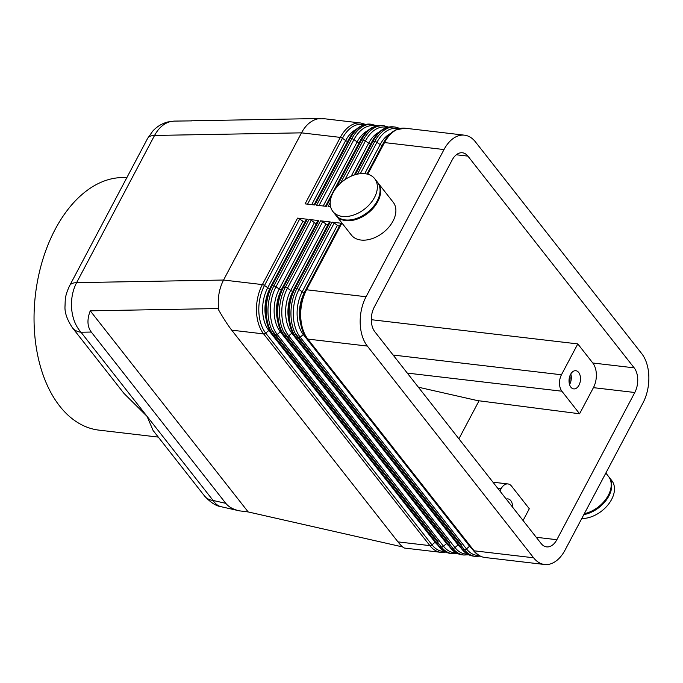 <?xml version="1.0" encoding="UTF-8"?>
<svg xmlns="http://www.w3.org/2000/svg" width="683" height="683" viewBox="0 0 683 683"><rect width="100%" height="100%" fill="white"/><g stroke="black" fill="none" stroke-linecap="round" stroke-linejoin="round"><path stroke-width="1.02" d="M402.646 546.946L248.177 511.934L239.298 510.833C233.159 509.407 228.66 506.914 225.8 503.345L91.283 332.049L80.995 332.228A23.623 15.7 141.9 0 1 72.475 327.831L123.964 393.408L147.05 416.348L80.995 332.228C75.719 326.32 72.611 318.56 71.647 308.972C70.912 299.325 72.56 290.557 76.616 282.642A23.623 9.81 -152.1 0 0 69.666 285.639L147.605 138.436A23.623 9.81 -152.1 0 0 147.596 138.453L152.779 131.076C156.859 126.62 161.82 123.597 167.677 121.992L174.25 121.096L191.897 120.874M91.283 332.049C87.253 326.653 86.903 319.576 90.25 310.825L217.86 308.562L218.842 310.33L218.389 306.368C217.775 296.721 219.499 287.944 223.554 280.039L76.616 282.642L154.554 135.447C158.78 127.73 164.236 123.068 170.921 121.48L174.165 121.096M204.541 496.012A23.623 15.7 -38.1 0 0 204.584 496.063A23.623 15.7 -38.1 0 0 213.113 500.468L147.05 416.348L153.094 430.486L204.584 496.063M456.321 154.768L467.906 156.125A17.715 11.005 96.7 0 0 462.425 152.779A17.715 11.005 96.7 0 0 459.915 152.941A17.715 11.005 96.7 0 0 452.18 159.959L374.241 307.162A17.715 11.005 96.7 0 0 371.304 320.284A17.715 11.005 96.7 0 0 374.882 331.818L541.141 543.54A17.715 11.005 96.7 0 0 546.622 546.887A17.715 11.005 96.7 0 0 549.132 546.724A17.715 11.005 96.7 0 0 556.858 539.707L536.232 537.29M239.298 510.833L221.198 506.726C218.039 505.983 215.341 503.892 213.113 500.468L225.8 503.345M365.55 124.391L360.778 123.017L324.681 118.782L317.655 118.876C311.098 120.464 305.711 125.117 301.493 132.844L223.554 280.039L262.366 284.589A35.439 22.01 96.7 0 0 256.484 310.833A35.439 22.01 96.7 0 0 263.629 333.902L429.889 545.623A35.439 22.01 96.7 0 0 440.851 552.334L404.746 548.099C403.337 547.886 401.083 545.819 397.984 541.884L231.716 330.162L263.629 333.902A2.365 1.571 141.9 0 0 264.688 333.756A2.365 1.571 141.9 0 0 265.73 333.142L268.829 330.478A2.365 1.571 141.9 0 1 269.589 329.983M320.404 118.509L191.308 120.789M584.298 513.736A26.577 17.664 -38.1 0 0 608.322 495.303A26.577 17.664 -38.1 0 0 608.536 476.461L605.847 473.037M581.754 518.542A26.577 17.664 -38.1 0 0 611.592 499.469A26.577 17.664 -38.1 0 0 611.806 480.627L609.082 477.152A26.577 17.664 -38.1 0 0 608.801 476.811M583.82 514.64A26.577 17.664 -38.1 0 0 608.869 495.995A26.577 17.664 -38.1 0 0 609.082 477.152M335.882 215.307A26.577 17.664 -38.1 0 0 336.147 215.657A26.577 17.664 -38.1 0 0 356.816 219.234A26.577 17.664 -38.1 0 0 377.733 201.673A26.577 17.664 -38.1 0 0 377.955 182.831A26.577 17.664 -38.1 0 0 377.673 182.489M336.147 215.657L351.412 235.097A26.577 17.664 -38.1 0 0 372.081 238.666A26.577 17.664 -38.1 0 0 392.998 221.104A26.577 17.664 -38.1 0 0 393.212 202.262L377.955 182.831M374.463 197.507A26.577 17.664 -38.1 0 0 374.685 178.664A26.577 17.664 -38.1 0 0 354.007 175.087A26.577 17.664 -38.1 0 0 333.091 192.657A26.577 17.664 -38.1 0 0 332.877 211.491A26.577 17.664 -38.1 0 0 353.546 215.068A26.577 17.664 -38.1 0 0 374.463 197.507M332.877 211.491L335.601 214.966A26.577 17.664 -38.1 0 0 356.278 218.543A26.577 17.664 -38.1 0 0 377.195 200.973A26.577 17.664 -38.1 0 0 377.409 182.139L374.685 178.664M596.361 374.532A17.715 11.005 -83.3 0 1 593.425 387.654L634.797 392.503A17.715 11.005 96.7 0 0 637.734 379.381A17.715 11.005 96.7 0 0 634.165 367.847L592.784 362.997A17.715 11.005 -83.3 0 1 596.361 374.532M497.796 488.345L501.117 488.729A11.816 7.334 -83.3 0 1 506.265 484.051A11.816 7.334 -83.3 0 1 507.947 483.94A11.816 7.334 -83.3 0 1 511.593 486.176L529.308 508.741L523.067 520.523M407.29 373.089L561.878 391.214A11.816 7.334 -83.3 0 1 559.497 383.522A11.816 7.334 -83.3 0 1 561.452 374.771L393.118 355.04M569.127 382.582A7.265 4.516 96.7 0 0 569.921 375.787M569.545 384.538A9.152 5.686 96.7 0 0 569.793 384.102A9.152 5.686 96.7 0 0 570.792 373.977M570.544 374.421A9.152 5.686 -83.3 0 1 575.829 370.707A9.152 5.686 -83.3 0 1 580.226 375.966A9.152 5.686 -83.3 0 1 578.988 385.178A9.152 5.686 -83.3 0 1 573.703 388.892A9.152 5.686 -83.3 0 1 569.306 383.624A9.152 5.686 -83.3 0 1 570.544 374.421M506.257 499.111A9.152 5.686 -83.3 0 1 507.947 498.914A9.152 5.686 -83.3 0 1 512.626 507.23M478.996 555.467A34.252 21.275 -83.3 0 1 466.463 548.901L300.204 337.18A34.252 21.275 -83.3 0 1 298.983 289.515L334.175 223.034A2.365 0.982 -152.1 0 0 333.108 222.445A2.365 0.982 -152.1 0 0 332.04 222.154L296.84 288.627L295.082 288.422L330.282 221.949L320.549 220.805L285.349 287.287L283.59 287.073L318.782 220.6L309.058 219.456L273.857 285.938L272.09 285.733L307.29 219.252L297.557 218.116L262.366 284.589A2.365 0.982 -152.1 0 1 263.433 284.879A2.365 0.982 -152.1 0 1 264.5 285.468L299.7 218.995A2.365 0.982 -152.1 0 0 298.625 218.406A2.365 0.982 -152.1 0 0 297.557 218.116M334.175 223.034L337.402 225.305A2.365 0.982 -152.1 0 0 338.478 225.894A2.365 0.982 -152.1 0 0 339.4 226.167M367.753 174.225L384.512 142.576L444.01 149.551A35.439 22.01 -83.3 0 1 459.463 135.507A35.439 22.01 -83.3 0 1 464.483 135.174A35.439 22.01 -83.3 0 1 475.445 141.885L641.704 353.606A35.439 22.01 -83.3 0 1 648.85 376.674A35.439 22.01 -83.3 0 1 642.976 402.919L565.037 550.114A35.439 22.01 -83.3 0 1 549.576 564.167A35.439 22.01 -83.3 0 1 544.556 564.491A35.439 22.01 -83.3 0 1 533.594 557.78L474.104 550.805A2.365 1.571 141.9 0 1 473.319 550.447A2.365 1.571 141.9 0 1 473.251 550.37A2.365 1.571 141.9 0 1 473.191 550.285M544.556 564.491L485.058 557.516A35.439 22.01 -83.3 0 1 474.104 550.805L307.845 339.084L367.334 346.059A35.439 22.01 -83.3 0 1 360.189 322.991A35.439 22.01 -83.3 0 1 366.071 296.746L306.573 289.771L341.773 223.298L332.04 222.154M341.773 223.298A2.365 0.982 -152.1 0 0 340.996 223.375A2.365 0.982 -152.1 0 0 340.774 223.58L305.574 290.053C297.446 304.814 297.993 327.755 306.991 338.648L473.251 550.37C476.546 554.528 480.482 556.91 485.058 557.516M218.842 310.33C223.606 318.645 227.9 325.262 231.716 330.162M467.505 554.126A34.252 21.275 -83.3 0 1 454.972 547.553L288.713 335.84A34.252 21.275 -83.3 0 1 287.483 288.166L322.683 221.685A2.365 0.982 -152.1 0 0 321.616 221.104A2.365 0.982 -152.1 0 0 320.549 220.805M330.282 221.949A2.365 0.982 -152.1 0 0 329.505 222.026A2.365 0.982 -152.1 0 0 329.283 222.231L294.083 288.704C285.955 303.465 286.501 326.406 295.5 337.3L461.759 549.021A2.365 1.571 141.9 0 1 461.699 548.936M322.683 221.685L325.911 223.956A2.365 0.982 -152.1 0 0 326.986 224.545A2.365 0.982 -152.1 0 0 327.908 224.818M456.013 552.778A34.252 21.275 -83.3 0 1 443.48 546.212L277.221 334.491A34.252 21.275 -83.3 0 1 275.992 286.817L311.192 220.344A2.365 0.982 -152.1 0 0 310.116 219.755A2.365 0.982 -152.1 0 0 309.058 219.456M318.782 220.6A2.365 0.982 -152.1 0 0 318.013 220.677A2.365 0.982 -152.1 0 0 317.783 220.882L282.591 287.364A2.365 0.982 27.9 0 1 282.813 287.159A2.365 0.982 27.9 0 1 283.59 287.073A35.439 22.01 -83.3 0 0 277.708 313.318A35.439 22.01 -83.3 0 0 284.854 336.395L286.621 336.599L452.88 548.321A35.439 22.01 96.7 0 0 463.834 555.023L462.075 554.818A35.439 22.01 -83.3 0 1 451.113 548.116L284.854 336.395A2.365 1.571 -38.1 0 1 284.068 336.027A2.365 1.571 -38.1 0 1 284 335.951L450.268 547.672A2.365 1.571 -38.1 0 0 450.328 547.749A2.365 1.571 -38.1 0 0 451.113 548.116L452.88 548.321A2.365 1.571 141.9 0 0 453.93 548.176A2.365 1.571 141.9 0 0 454.972 547.553L458.071 544.897A2.365 1.571 141.9 0 1 458.353 544.684M311.192 220.344L314.419 222.607A2.365 0.982 -152.1 0 0 315.495 223.196A2.365 0.982 -152.1 0 0 316.417 223.469M307.29 219.252A2.365 0.982 -152.1 0 0 306.522 219.328A2.365 0.982 -152.1 0 0 306.291 219.533L271.1 286.015A2.365 0.982 27.9 0 1 271.322 285.81A2.365 0.982 27.9 0 1 272.09 285.733A35.439 22.01 -83.3 0 0 266.216 311.977A35.439 22.01 -83.3 0 0 273.362 335.046L275.129 335.251L441.389 546.972A35.439 22.01 96.7 0 0 452.342 553.674L450.584 553.469A35.439 22.01 -83.3 0 1 439.621 546.767L273.362 335.046A2.365 1.571 -38.1 0 1 272.577 334.679A2.365 1.571 -38.1 0 1 272.508 334.602L438.768 546.323A2.365 1.571 -38.1 0 0 438.836 546.4A2.365 1.571 -38.1 0 0 439.621 546.767L441.389 546.972A2.365 1.571 141.9 0 0 442.439 546.827A2.365 1.571 141.9 0 0 443.48 546.212L446.58 543.548A2.365 1.571 141.9 0 1 446.853 543.335M299.7 218.995L302.928 221.258A2.365 0.982 -152.1 0 0 303.995 221.847A2.365 0.982 -152.1 0 0 304.925 222.12M72.475 327.831A23.623 15.7 141.9 0 1 72.432 327.772A23.623 15.7 141.9 0 1 72.091 327.319M158.277 437.094L98.975 430.136A126.987 78.878 -83.3 0 1 38.077 357.132A126.987 78.878 -83.3 0 1 55.161 229.394A126.987 78.878 -83.3 0 1 126.799 177.725M371.296 319.695L577.801 343.908L592.784 362.997M467.906 156.125L634.165 367.847M147.605 138.436A23.623 9.81 -152.1 0 1 154.554 135.447L301.493 132.844L340.305 137.394L305.105 203.867L314.837 205.011L350.029 138.529A2.365 0.982 -152.1 0 0 349.261 138.606A2.365 0.982 -152.1 0 0 349.03 138.811L314.035 204.917M444.01 149.551L366.071 296.746M330.213 202.552L328.088 206.565L330.632 206.864M377.042 125.732L370.51 124.161A35.439 22.01 -83.3 0 0 365.49 124.485A35.439 22.01 -83.3 0 0 350.029 138.529L351.796 138.734L316.596 205.216L326.329 206.351L331.178 197.199M367.334 346.059L533.594 557.78M577.801 343.908L561.452 374.771M561.878 391.214L579.594 413.77L593.425 387.654M579.594 413.77L477.408 400.579L418.372 387.201M501.117 488.729L499.905 491.026M479.048 400.793L458.908 438.827M90.25 310.825L248.177 511.934M634.797 392.503L556.858 539.707M337.402 225.305L302.21 291.778L298.983 289.515A2.365 0.982 -152.1 0 0 297.908 288.926A2.365 0.982 -152.1 0 0 296.84 288.627A35.439 22.01 96.7 0 0 290.967 314.88A35.439 22.01 96.7 0 0 298.112 337.948L464.372 549.67A35.439 22.01 96.7 0 0 475.334 556.372L473.567 556.167A35.439 22.01 -83.3 0 1 462.613 549.456A2.365 1.571 141.9 0 1 461.828 549.098A2.365 1.571 141.9 0 1 461.759 549.021C465.055 553.187 468.99 555.569 473.567 556.167M304.302 292.657A2.365 0.982 -152.1 0 1 303.278 292.367A2.365 0.982 -152.1 0 1 302.21 291.778A30.709 19.073 96.7 0 0 303.312 334.525L469.571 546.238L466.463 548.901A2.365 1.571 141.9 0 1 465.422 549.516A2.365 1.571 141.9 0 1 464.372 549.67L462.613 549.456L296.345 337.744A35.439 22.01 -83.3 0 1 289.199 314.667A35.439 22.01 -83.3 0 1 295.082 288.422A2.365 0.982 -152.1 0 0 294.305 288.499A2.365 0.982 -152.1 0 0 294.083 288.704M304.072 334.021A2.365 1.571 141.9 0 0 303.312 334.525L300.204 337.18A2.365 1.571 141.9 0 1 299.163 337.803A2.365 1.571 141.9 0 1 298.112 337.948L296.345 337.744A2.365 1.571 141.9 0 1 295.568 337.376A2.365 1.571 141.9 0 1 295.5 337.3M306.991 338.648A2.365 1.571 141.9 0 0 307.06 338.725A2.365 1.571 141.9 0 0 307.845 339.084A35.439 22.01 -83.3 0 1 300.699 316.016A35.439 22.01 -83.3 0 1 306.573 289.771A2.365 0.982 -152.1 0 0 305.796 289.848A2.365 0.982 -152.1 0 0 305.574 290.053M360.3 173.695L376.922 142.312A34.252 21.275 -83.3 0 1 398.616 128.788M355.305 174.686L373.02 141.227L374.779 141.432A2.365 0.982 27.9 0 1 375.846 141.722A2.365 0.982 27.9 0 1 376.922 142.312L380.149 144.583L364.739 173.678M367.002 174.037L383.513 142.858A2.365 0.982 -152.1 0 1 383.735 142.653A2.365 0.982 -152.1 0 1 384.512 142.576A35.439 22.01 -83.3 0 1 399.965 128.524A35.439 22.01 -83.3 0 1 404.993 128.199L464.483 135.174M382.147 145.445A2.365 0.982 27.9 0 1 381.216 145.172A2.365 0.982 27.9 0 1 380.149 144.583A30.709 19.073 96.7 0 1 390.591 133.492M325.911 223.956L290.719 290.437L287.483 288.166A2.365 0.982 -152.1 0 0 286.416 287.577A2.365 0.982 -152.1 0 0 285.349 287.287A35.439 22.01 96.7 0 0 279.475 313.531A35.439 22.01 96.7 0 0 286.621 336.599A2.365 1.571 141.9 0 0 287.671 336.454A2.365 1.571 141.9 0 0 288.713 335.84L291.812 333.176A2.365 1.571 141.9 0 1 292.572 332.672M314.419 222.607L279.219 289.088L275.992 286.817A2.365 0.982 -152.1 0 0 274.925 286.228A2.365 0.982 -152.1 0 0 273.857 285.938A35.439 22.01 96.7 0 0 267.984 312.182A35.439 22.01 96.7 0 0 275.129 335.251A2.365 1.571 141.9 0 0 276.18 335.105A2.365 1.571 141.9 0 0 277.221 334.491L280.32 331.827A2.365 1.571 141.9 0 1 281.08 331.332M444.522 551.429A34.252 21.275 -83.3 0 1 431.989 544.863A2.365 1.571 141.9 0 1 430.947 545.478A2.365 1.571 141.9 0 1 429.889 545.623L397.984 541.884M460.581 547.527A30.709 19.073 96.7 0 1 458.071 544.897L291.812 333.176A30.709 19.073 96.7 0 1 290.719 290.437A2.365 0.982 -152.1 0 0 291.786 291.018A2.365 0.982 -152.1 0 0 292.811 291.308M450.208 547.587A2.365 1.571 -38.1 0 0 450.268 547.672C453.555 551.838 457.499 554.22 462.075 554.818M282.54 287.586A2.365 0.982 27.9 0 1 282.591 287.364C274.464 302.125 275.01 325.057 284 335.951M449.09 546.178A30.709 19.073 96.7 0 1 446.58 543.548L280.32 331.827A30.709 19.073 96.7 0 1 279.219 289.088A2.365 0.982 -152.1 0 0 280.295 289.677A2.365 0.982 -152.1 0 0 281.319 289.959M302.928 221.258L267.727 287.739A30.709 19.073 96.7 0 0 268.829 330.478L435.088 542.2L431.989 544.863L265.73 333.142A34.252 21.275 -83.3 0 1 264.5 285.468L267.727 287.739A2.365 0.982 -152.1 0 0 268.803 288.328A2.365 0.982 -152.1 0 0 269.828 288.619M438.708 546.238A2.365 1.571 -38.1 0 0 438.768 546.323C442.063 550.489 445.999 552.871 450.584 553.469M271.049 286.237A2.365 0.982 27.9 0 1 271.1 286.015C262.964 300.776 263.518 323.708 272.508 334.602M344.932 179.672L365.422 140.963A34.252 21.275 -83.3 0 1 387.124 127.439M335.934 188.218L361.52 139.878L363.288 140.083A2.365 0.982 27.9 0 1 364.355 140.382A2.365 0.982 27.9 0 1 365.422 140.963L368.649 143.234L351.216 176.171M400.033 128.43L395.261 127.064A35.439 22.01 96.7 0 0 390.241 127.388A35.439 22.01 96.7 0 0 374.779 141.432L357.457 174.148M354.289 174.993L372.022 141.509A2.365 0.982 -152.1 0 1 372.244 141.304A2.365 0.982 -152.1 0 1 373.02 141.227A35.439 22.01 -83.3 0 1 388.473 127.183A35.439 22.01 -83.3 0 1 393.493 126.859L395.261 127.064M370.647 144.096A2.365 0.982 27.9 0 1 369.725 143.823A2.365 0.982 27.9 0 1 368.649 143.234A30.709 19.073 96.7 0 1 379.099 132.143M319.046 205.506L353.931 139.622A34.252 21.275 -83.3 0 1 375.633 126.09M372.278 124.366A35.439 22.01 96.7 0 0 367.249 124.69A35.439 22.01 96.7 0 0 351.796 138.734A2.365 0.982 27.9 0 1 352.863 139.033A2.365 0.982 27.9 0 1 353.931 139.622L357.158 141.885L323.221 205.993M388.542 127.081L383.769 125.715A35.439 22.01 96.7 0 0 378.741 126.039A35.439 22.01 96.7 0 0 363.288 140.083L340.416 183.275M325.526 206.257L360.53 140.16A2.365 0.982 -152.1 0 1 360.752 139.955A2.365 0.982 -152.1 0 1 361.52 139.878A35.439 22.01 -83.3 0 1 376.982 125.834A35.439 22.01 -83.3 0 1 382.002 125.51L383.769 125.715M359.156 142.747A2.365 0.982 27.9 0 1 358.234 142.474A2.365 0.982 27.9 0 1 357.158 141.885A30.709 19.073 96.7 0 1 367.608 130.794M360.778 123.017A35.439 22.01 96.7 0 0 355.758 123.341A35.439 22.01 96.7 0 0 340.305 137.394A2.365 0.982 27.9 0 1 341.363 137.684A2.365 0.982 27.9 0 1 342.439 138.273A34.252 21.275 -83.3 0 1 364.141 124.741M307.555 204.157L342.439 138.273L345.666 140.544L311.73 204.644M347.664 141.398A2.365 0.982 27.9 0 1 346.742 141.125A2.365 0.982 27.9 0 1 345.666 140.544A30.709 19.073 96.7 0 1 356.116 129.446M266.08 319.123A29.531 18.347 -83.3 0 1 269.589 289.157M437.598 544.829A30.709 19.073 96.7 0 1 435.088 542.2A2.365 1.571 141.9 0 1 435.361 541.986M268.41 292.145A29.531 18.347 96.7 0 0 265.619 315.939M277.571 320.472A29.531 18.347 -83.3 0 1 281.08 290.497M279.902 293.494A29.531 18.347 96.7 0 0 277.119 317.288M289.063 321.813A29.531 18.347 -83.3 0 1 292.572 291.846M291.402 294.843A29.531 18.347 96.7 0 0 288.61 318.637M300.554 323.161A29.531 18.347 -83.3 0 1 304.072 293.195M472.073 548.876A30.709 19.073 96.7 0 1 469.571 546.238A2.365 1.571 141.9 0 1 469.844 546.024M302.893 296.183A29.531 18.347 96.7 0 0 300.102 319.986M72.441 327.763C67.096 319.712 64.62 312.583 65.005 306.385C65.363 299.043 64.706 296.32 69.657 285.648A23.623 9.81 -152.1 0 0 69.615 285.742M507.947 483.94L492.964 482.189M461.196 544.59L294.936 332.869M449.704 543.241L283.445 331.52M438.213 541.901L271.954 330.179M349.03 138.811C352.351 132.604 356.492 128.259 361.469 125.783L370.51 124.161M360.53 140.16C363.843 133.953 367.983 129.608 372.961 127.132L382.002 125.51M372.022 141.509C375.334 135.302 379.475 130.957 384.452 128.481L393.493 126.859M445.811 552.103L440.851 552.334M457.303 553.452L452.342 553.674M468.794 554.801L463.834 555.023M383.513 142.858C386.826 136.651 390.975 132.306 395.944 129.83L404.993 128.199M480.286 556.141L475.334 556.372M221.198 506.726C216.101 506.094 210.552 502.517 204.559 496.003"/></g></svg>
